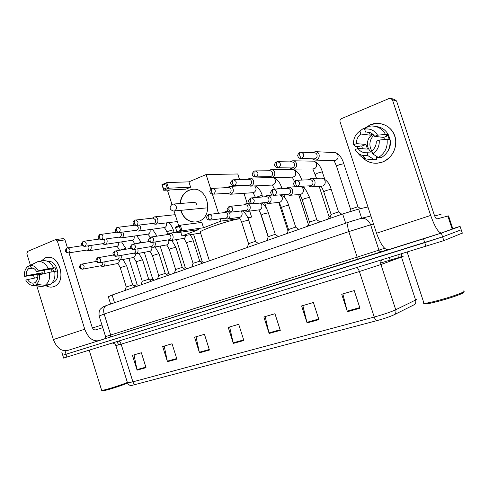 <?xml version="1.0" encoding="UTF-8"?>
<svg xmlns="http://www.w3.org/2000/svg" width="489" height="489" viewBox="0 0 489 489"><rect width="100%" height="100%" fill="white"/><g stroke="black" fill="none" stroke-linecap="round" stroke-linejoin="round"><path stroke-width="0.73" d="M108.326 296.725L112.115 295.026L342.648 213.962L358.657 209.047L367.954 206.981M452.765 228.589L460.088 226.395L441.341 233.082L423.492 238.834L67.354 350.576M462.307 233.088L443.841 240.631L442.588 236.853L62.751 355.265L424.745 242.636L442.588 236.853L461.213 229.781L442.588 236.853L441.341 233.082M461.188 229.72L460.088 226.395M414.941 304.36L394.213 314.727C390.167 316.609 384.305 318.602 376.64 320.698L131.474 385.521C131.792 385.521 129.151 386.102 127.519 382.924L132.904 381.836L374.238 317.037C374.977 319.146 375.778 320.368 376.64 320.698M443.841 240.631L63.613 358.058M167.452 361.713L162.672 346.518L172.055 343.773L176.884 359.091L167.452 361.713L167.311 361.169L176.712 358.553M137.085 370.149L132.458 355.338L141.358 352.74L146.028 367.661L137.085 370.149L136.951 369.623L145.863 367.141M269.139 333.461L263.858 316.97L274.952 313.724L280.295 330.362L269.139 333.461L268.981 332.881L280.105 329.782M307.092 322.917L301.621 305.943L313.394 302.502L318.926 319.629L307.092 322.917L306.927 322.318L318.736 319.03M347.392 311.725L341.707 294.231L354.225 290.582L359.965 308.229L347.392 311.725L347.208 311.108L359.763 307.612M199.488 352.813L194.555 337.208L204.457 334.311L209.445 350.045L199.488 352.813L199.341 352.257L209.268 349.494M233.332 343.412L228.229 327.373L238.705 324.311L243.858 340.485L233.332 343.412L233.18 342.844L243.681 339.916M229.634 326.958L233.18 342.844M196.034 336.774L199.341 352.257M342.826 293.907L347.208 311.108M302.85 305.582L306.927 322.318M265.185 316.579L268.981 332.881M134.059 354.873L136.951 369.623M164.218 346.065L167.311 361.169M370.265 124.774C379.922 120.704 391.585 125.948 394.855 136.101C398.278 146.193 392.361 158.412 382.526 162.03C374.702 164.579 367.979 163.008 362.361 157.317C366.414 161.608 371.42 163.571 377.38 163.21L382.526 162.03C391.897 157.623 396.279 150.147 395.668 139.597C393.37 129.365 387.172 123.949 377.068 123.344L370.265 124.774L364.439 128.436L370.265 124.774M391.457 98.546L394.47 99.426L396.555 100.972L434.146 214.555C435.161 217.391 436.054 218.858 436.83 218.95L448.547 215.881L452.838 228.821L441.475 232.996C438.431 232.831 434.825 226.969 430.675 215.417L392.422 99.787L390.308 98.216L389.299 98.411L341.487 118.638C340.21 119.334 339.733 120.404 340.057 121.834L376.548 233.222L430.675 215.417M441.475 232.996L388.132 249.763C384.458 249.836 380.595 244.323 376.548 233.222M357.869 148.503L357.551 146.621L357.869 148.503M370.381 132.745L366.408 132.03C369.892 131.999 372.642 133.436 374.66 136.345L383.633 137.433L384.635 139.481M387.062 139.218C387.924 147.14 385.039 153.24 378.419 157.513L381.371 157.623C387.93 153.405 390.784 147.378 389.941 139.554L387.062 139.218L379.207 140.056L376.261 141.223C376.396 145.239 374.886 148.467 371.738 150.899C368.737 145.325 369.409 140.074 373.749 135.147M372.453 133.949L370.252 135.166L360.864 134.004C357.771 136.462 356.298 139.671 356.45 143.625L353.602 144.768L355.252 146.449L358.437 146.688L360.259 145.966L361.817 146.089L362.471 148.748M378.724 157.525L376.243 157.813M378.248 157.403L376.133 157.482L376.762 159.39L371.548 159.616M372.441 153.033L367.019 152.739L367.997 155.716L373.761 159.298L376.762 159.39M373.761 159.298L371.701 159.603L366.029 158.998C362.575 157.904 359.818 155.838 357.759 152.806M365.32 128.564L363.578 128.307L359.892 131.034L360.864 134.004M378.419 157.513L372.722 153.888L371.738 150.899M379.207 140.056C379.666 145.942 377.502 150.551 372.722 153.888M367.997 155.716L362.337 155.386C359.226 154.396 356.842 152.458 355.179 149.573L358.027 148.442L367.477 149.09L365.949 144.444L356.45 143.625M353.602 144.768C353.113 139.004 355.21 134.426 359.892 131.034M367.019 152.739L366.603 152.776C362.96 152.904 360.1 151.462 358.027 148.442M388.174 134.878C391.463 140.655 391.163 146.382 387.276 152.055M389.281 139.475L387.899 135.74L386.469 135.557L388.37 134.799L385.479 134.414L377.594 135.172L374.66 136.345M375.784 126.504C381.389 127.006 385.589 129.768 388.37 134.799M365.558 132.103L364.574 129.12L368.193 126.419L371.414 125.991C377.661 126.052 382.349 128.858 385.479 134.414M364.574 129.12C370.185 128.314 374.525 130.331 377.594 135.172M372.196 152.305C365.405 149.041 365.925 137.647 373.058 134.451M369.415 132.617L370.252 135.166M387.899 135.74L383.633 137.433M377.386 156.859L377.612 157.537M365.949 144.444L361.817 146.089M463.859 291.97L463.523 292.569C460.711 295.246 430.387 304.207 425.363 303.883L424.507 303.272M463.89 290.631L464.153 291.432C461.219 294.201 429.428 303.608 424.201 303.284L423.994 303.284C422.967 303.241 422.863 302.935 423.688 302.361M441.096 214.249L434.678 215.985M240.026 218.785L239.262 218.876C230.93 219.781 202.452 229.304 200.203 231.92L200.459 232.715M180.031 203.516C180.796 197.085 183.754 192.648 188.907 190.203L192.385 189.322C208.216 186.859 214.109 216.334 198.803 221.279L196.095 221.982C188.687 222.342 183.552 218.491 180.698 210.435M188.913 181.853L190.612 187.189L185.924 189.151L163.717 190.276L161.945 184.689L166.767 182.605L188.913 181.853L206.107 174.555L237.764 173.98L239.567 179.591M172.36 204.261L173.033 204.09L171.957 204.39L167.641 190.869L169.775 189.97M161.945 184.689L162.409 185.245L165.857 183.76L166.767 182.605L168.552 188.216L190.612 187.189M174.06 211.083L178.729 225.814M180.759 232.202L181.957 235.973L198.785 229.567L177.177 232.727L175.398 227.116L180.288 225.209L182.079 230.839L177.177 232.727L175.398 227.116M220.264 218.846L220.985 221.107L203.534 227.758L201.829 222.397L180.288 225.209L179.384 226.383L175.887 227.746M218.485 213.271L212.415 194.28M210.783 189.17L206.107 174.555M200.576 233.082L181.957 235.973M248.057 218.345L251.597 217.018L249.702 211.12M247.226 203.43L243.974 193.308M241.566 185.808L241.456 185.465M220.985 221.107L239.885 218.583M247.709 217.538L251.597 217.018M165.857 183.76L167.104 187.697L168.552 188.216L163.717 190.276L163.65 189.17L167.104 187.697M162.409 185.245L163.65 189.17M203.534 227.758L182.079 230.839L180.637 230.337L177.134 231.688M180.637 230.337L179.384 226.383M196.077 221.982C188.98 222.244 183.98 218.565 181.077 210.936L180.918 210.417M180.252 203.497C181.425 195.331 185.545 190.606 192.605 189.31L193.039 189.28M196.767 204.622C196.168 203.057 195.148 202.305 193.705 202.354L193.332 202.428M360.582 208.62L357.795 206.731L350.57 209.255M312.471 158.864L313.253 159.536L315.503 160.117L316.615 159.86C318.797 158.717 319.604 156.89 319.048 154.383C318.339 152.556 317.061 151.645 315.209 151.639L312.795 152.709M313.895 158.901L315.216 158.729C316.793 157.898 317.379 156.578 316.976 154.762C316.456 153.436 315.533 152.776 314.195 152.776L301.407 152.195M290.209 167.941L291.028 168.601L293.113 169.09L294.14 168.846C296.242 167.739 297.019 165.948 296.462 163.485C295.759 161.67 294.5 160.765 292.691 160.777L290.319 161.896M291.548 167.941L292.691 167.764C294.207 166.957 294.769 165.667 294.372 163.882C293.858 162.562 292.948 161.908 291.633 161.914L278.009 161.712M330.582 216.089L329.079 216.835M268.681 176.7L269.537 177.348L272.41 177.525C274.445 176.456 275.185 174.707 274.647 172.281C273.944 170.472 272.703 169.579 270.93 169.604L268.614 170.765M269.922 176.663L270.918 176.492C272.385 175.71 272.923 174.445 272.532 172.69C272.025 171.376 271.126 170.728 269.836 170.753L255.466 170.905M308.938 223.754L308.253 224.176M247.85 185.154L248.742 185.802L251.401 185.924C253.369 184.885 254.084 183.167 253.546 180.789C252.85 178.986 251.633 178.1 249.891 178.137L247.636 179.329M248.999 185.099L249.867 184.934C251.291 184.176 251.804 182.935 251.419 181.211C250.912 179.903 250.032 179.261 248.767 179.292L233.718 179.781M227.685 193.326L228.607 193.962L231.077 194.047C232.978 193.039 233.663 191.358 233.137 189.017C232.446 187.226 231.248 186.352 229.549 186.395L227.354 187.605M228.736 193.259L229.506 193.1C230.881 192.36 231.376 191.15 230.991 189.451C230.49 188.149 229.622 187.519 228.387 187.55L212.727 188.363M203.766 262.801L202.324 261.756L200.948 262.012M153.112 223.467L154.108 224.078L155.979 224.066C157.647 223.161 158.24 221.609 157.739 219.408C157.073 217.666 155.967 216.835 154.408 216.896L152.47 218.143M136.199 225.484C134.224 225.068 133.216 224.359 133.167 223.363C132.605 223.015 133.1 221.963 134.646 220.209L134.194 222.917C134.799 224.506 135.618 225.319 136.651 225.362L154.286 223.259C155.496 222.605 155.918 221.48 155.557 219.885L153.143 218.07L134.811 220.142M186.774 268.773L185.355 267.752L183.381 268.18M135.856 230.423L136.865 231.034L138.613 231.01C140.239 230.123 140.801 228.601 140.312 226.438L139.585 225.081M118.9 232.556C120.966 230.142 120.569 228.375 117.715 227.263L116.92 227.489L116.425 230.172C117.024 231.737 117.849 232.532 118.9 232.556L136.896 230.233C138.069 229.592 138.479 228.491 138.124 226.92L136.975 225.392M170.258 274.586L168.858 273.577L166.333 274.17M119.127 237.196L120.123 237.782L121.767 237.74C123.338 236.884 123.882 235.386 123.399 233.253L122.837 232.11M101.694 239.531C103.692 237.153 103.295 235.417 100.514 234.317L99.738 234.549L99.206 237.208C99.799 238.742 100.624 239.518 101.694 239.531L120.025 237C121.162 236.376 121.559 235.288 121.205 233.748L120.355 232.428M154.194 280.234L152.819 279.237L149.781 279.995M102.965 243.834L103.87 244.329L105.41 244.28C106.932 243.443 107.458 241.976 106.981 239.873L106.547 238.913M85.013 246.297C86.944 243.956 86.553 242.244 83.833 241.163L83.075 241.389L82.513 244.023C83.093 245.539 83.931 246.297 85.013 246.297L103.65 243.565C104.756 242.96 105.129 241.896 104.787 240.374L104.139 239.249M138.57 285.723L137.213 284.751L133.693 285.662M87.262 250.27L89.524 250.631C91.003 249.812 91.51 248.369 91.04 246.303L90.697 245.509M68.827 252.856C70.697 250.557 70.306 248.87 67.647 247.801L66.914 248.027L66.315 250.637C66.889 252.128 67.726 252.868 68.827 252.856L87.745 249.94C88.815 249.353 89.181 248.308 88.839 246.804L88.344 245.857M341.86 214.243L338.425 211.902L331.114 214.463M308.693 185.893L311.621 186.884C314.366 186.15 315.466 184.292 314.922 181.303C314.17 179.396 312.838 178.479 310.918 178.534L308.467 179.799M310.203 185.802L311.12 185.631C312.679 184.836 313.253 183.546 312.85 181.743C312.306 180.362 311.34 179.695 309.947 179.738L296.829 180.27M339.812 214.964L329.629 218.54M320.008 221.927L316.603 219.634L309.47 222.116M286.64 194.414L289.445 195.331C292.074 194.61 293.119 192.788 292.575 189.879C291.829 187.99 290.521 187.079 288.644 187.146L286.261 188.442M288.033 194.304L288.822 194.139C290.325 193.375 290.882 192.104 290.484 190.337C289.946 188.962 288.999 188.302 287.636 188.357L273.742 189.231M317.844 222.684L307.991 226.15M298.858 229.359L295.478 227.116L288.522 229.53M265.301 202.642L268.003 203.503C270.521 202.788 271.511 201.01 270.973 198.167C270.24 196.291 268.956 195.392 267.122 195.466L264.8 196.786M252.556 203.815C255.172 201.095 254.751 199.121 251.303 197.898L250.46 198.131L250.264 201.058C250.912 202.807 251.676 203.724 252.556 203.815L267.275 202.367C268.73 201.621 269.262 200.38 268.871 198.638C268.333 197.275 267.404 196.627 266.077 196.682L251.474 197.886M296.591 230.16L287.049 233.516M278.382 236.56L275.02 234.365L268.229 236.713M244.659 210.594L247.263 211.407C249.677 210.704 250.619 208.962 250.087 206.187C249.359 204.323 248.1 203.436 246.309 203.516L244.06 204.848M230.6 212.202L246.432 210.319C247.837 209.598 248.351 208.381 247.966 206.67C247.44 205.319 246.523 204.671 245.227 204.732L229.317 206.401L228.803 209.384C229.445 211.101 230.221 211.994 231.132 212.067C233.65 209.39 233.235 207.452 229.873 206.26L229.06 206.48C227.275 208.497 226.743 209.72 227.471 210.154C227.501 211.15 228.546 211.835 230.6 212.202L231.132 212.067M276.01 237.397L266.768 240.643M258.553 243.534L255.203 241.389L248.565 243.675M224.671 218.283L227.189 219.054C229.506 218.363 230.405 216.658 229.879 213.95C229.158 212.098 227.917 211.217 226.169 211.309L223.993 212.648M209.934 220.166L226.266 218.015C227.629 217.318 228.118 216.126 227.74 214.439C227.22 213.1 226.321 212.458 225.056 212.526L208.644 214.463L208.069 217.428C208.699 219.115 209.481 219.983 210.423 220.038C212.856 217.409 212.44 215.508 209.158 214.329L208.381 214.549C206.621 216.548 206.107 217.758 206.829 218.167C206.89 219.176 207.923 219.842 209.934 220.166L210.423 220.038M256.071 244.408L247.116 247.556M202.599 263.21L199.787 261.175L193.045 263.32M168.363 239.91L170.649 240.588C172.715 239.928 173.491 238.332 172.984 235.79C172.287 233.986 171.126 233.137 169.5 233.235L167.525 234.567M152.287 242.422L169.512 239.683C170.747 239.035 171.181 237.911 170.82 236.309C170.313 235.001 169.469 234.384 168.289 234.457L150.612 237.11L149.86 240.013C150.465 241.615 151.278 242.416 152.287 242.422C154.481 239.928 154.059 238.119 151.022 237L150.319 237.208L147.886 234.145L148.564 233.938C150.025 233.015 150.49 231.566 149.952 229.592M199.83 264.182L191.657 267.055M185.05 269.384L182.275 267.379L175.618 269.488M150.722 246.67L152.941 247.336C154.927 246.682 155.673 245.117 155.172 242.63L154.94 242.043M134.133 249.414C136.254 246.957 135.832 245.178 132.874 244.078L132.189 244.28L131.682 247.061C132.287 248.638 133.1 249.421 134.133 249.414L151.743 246.468C152.935 245.839 153.357 244.732 153.002 243.155L152.647 242.41M182.189 270.386L174.255 273.18M168.002 275.374L165.276 273.406L158.693 275.478M134.597 253.785L133.619 253.235L135.759 253.877C137.678 253.241 138.393 251.701 137.892 249.262L137.739 248.846M116.541 256.187C118.589 253.773 118.173 252.024 115.282 250.943L114.622 251.138L114.071 253.895C114.664 255.441 115.49 256.212 116.541 256.187L134.506 253.045C135.667 252.434 136.07 251.352 135.716 249.793L135.471 249.225M165.056 276.413L157.348 279.121M151.443 281.199L148.76 279.256L142.244 281.303M117.073 259.671L119.078 260.227C120.936 259.604 121.614 258.094 121.125 255.698L121.034 255.435M99.481 262.758C101.467 260.38 101.052 258.663 98.234 257.587L97.586 257.782L97.005 260.515C97.592 262.043 98.417 262.789 99.481 262.758L117.776 259.433C118.9 258.834 119.292 257.77 118.943 256.236L118.784 255.833M148.418 282.263L140.924 284.898M135.355 286.854L132.702 284.946L126.26 286.964M101.04 265.93L102.879 266.395C104.677 265.778 105.331 264.298 104.842 261.951L104.799 261.817M82.941 269.127C84.866 266.792 84.45 265.099 81.7 264.036L81.07 264.231L80.453 266.939C81.027 268.443 81.859 269.17 82.941 269.127L101.535 265.631C102.629 265.05 103.002 264.005 102.659 262.495L102.562 262.226M132.244 287.948L124.964 290.509M45.135 257.966C58.552 251.615 68.014 282.074 53.992 286.572C51.302 287.532 48.6 287.226 45.88 285.655C48.063 286.933 50.275 287.373 52.525 286.982L53.992 286.572C66.84 282.593 60.196 254.555 47.078 257.428L45.135 257.966L41.168 261.047L45.135 257.966M105.239 338.577L98.925 340.656C92.861 341.707 88.136 337.893 84.75 329.213L57.317 240.9L55.404 239.665L27.592 251.432L26.858 253.724L30.397 265.191M98.925 340.656L67.659 350.485C61.437 351.609 56.669 347.96 53.356 339.543L36.803 285.937M38.674 274.885L38.49 273.993L38.674 274.885M34.364 278.045L33.466 275.136M55.685 239.586L63.356 238.608L64.97 239.903L67.439 247.844M69.004 252.874L92.066 327.025C92.892 329.164 94.065 330.118 95.575 329.892L102.788 327.679M43.087 260.741L43.289 260.704C47.616 260.337 51.039 262.691 53.57 267.752L48.301 268.675C45.758 263.565 42.317 261.193 37.971 261.56L30.41 265.527L31.113 267.795C33.344 267.795 35.184 269.048 36.62 271.542L52.604 268.705L53.613 271.578M49.438 272.342L37.769 275.24C38.014 278.21 37.268 280.49 35.52 282.08L36.223 284.353L45.104 285.332L50.367 284.262C54.077 281.536 55.52 277.245 54.695 271.383L49.438 272.342C50.275 278.259 48.833 282.587 45.104 285.332M47.94 261.487C57.384 259.745 61.95 279.757 52.775 282.63L52.03 282.862M40.074 274.439L39.933 273.73L30.911 275.6L24.609 276.346C24.083 272.043 25.122 268.803 27.739 266.615L28.435 268.877L32.983 268.1M35.673 282.575L32.83 283.131L33.533 285.393L42.427 286.358L47.696 285.283L47.561 284.83M42.427 286.358L39.866 286.316M35.997 262.538L27.739 266.615M39.438 274.58C39.957 278.944 38.882 282.202 36.223 284.353M33.533 285.393L32.616 285.423C29.719 285.124 27.427 283.32 25.734 280.008L37.775 277.404M32.83 283.131C30.605 283.094 28.784 281.835 27.366 279.36M42.531 273.889L42.341 272.776L26.235 275.692L24.609 276.346M26.235 275.692C25.984 272.752 26.718 270.484 28.435 268.877M54.731 271.603L56.192 271.334L55.074 267.727L52.476 268.186L53.57 267.752M30.41 265.527C33.668 265.319 36.29 267.098 38.289 270.869L36.62 271.542M48.301 268.675L38.289 270.869M44.854 273.369L44.701 270.105M51.877 271.896L51.669 268.871M55.074 267.727L52.604 268.705M42.341 272.776L39.933 273.73M101.944 324.977L92.47 327.991M127.372 382.465C119.139 385.827 103.564 390.601 101.724 390.338L101.541 389.984M127.58 383.089C119.872 386.298 104.426 391.059 102.629 390.784L102.311 390.632M361.658 218.222L358.657 209.047M345.668 223.21L342.648 213.962M114.524 302.722L112.115 295.026M387.337 249.848L105.221 338.669M423.492 238.834L425.998 246.444M65.19 351.402L66.956 357.129M373.535 224.023L370.638 224.793L378.938 250.148L384.611 248.278M360.216 218.577L360.845 218.424C365.411 217.923 368.675 220.044 370.638 224.793L348.81 231.609L357.135 257.128L378.938 250.148C379.464 251.401 380.338 251.945 381.567 251.774L381.689 251.737M353.767 220.484L348.7 222.171C347.3 223.436 347.331 226.584 348.81 231.609L104.157 314.042L110.703 335.014L357.135 257.128L357.104 259.635M106.645 305.423L106.162 305.594C103.778 307.061 103.112 309.873 104.157 314.042L99.145 315.992M105.563 336.597L110.703 335.014L110.086 337.251M390.418 261.077L390.106 260.111L398.291 257.709M399.336 257.452L398.376 257.984L397.954 255.087M394.213 314.727C395.809 313.565 396.316 311.909 395.742 309.757L380.937 264.531L359.397 271.523L374.238 317.037C383.633 314.439 390.797 312.013 395.742 309.757L416.628 299.519M402.643 256.395C403.407 256.23 403.37 256.315 402.545 256.646L380.937 264.531C380.448 262.85 380.699 261.377 381.695 260.105M414.097 304.824C415.65 303.7 416.151 302.116 415.607 300.069L401.475 257.049L401.53 253.987M135.636 384.654C134.432 384.513 133.521 383.572 132.904 381.836L121.144 344.17L115.862 345.576M127.409 382.563L115.899 345.674C115.202 344.067 114.084 343.205 112.537 343.076M462.337 233.174L461.213 229.781M399.287 257.287L401.377 256.707M357.025 267.709C357.911 268.235 358.7 269.506 359.397 271.523L121.144 344.17C120.563 342.514 119.683 341.536 118.491 341.243M380.686 262.996L390.106 260.111L389.446 257.715M452.209 229.164L447.82 215.936M396.555 100.972L392.422 99.787M447.875 215.924L452.258 229.145M173.033 204.09C174.524 204.035 175.575 204.83 176.205 206.468C176.676 208.565 176.101 210.056 174.481 210.936L206.266 207.941M299.714 158.32L301.059 158.57C299.085 158.155 298.052 157.372 297.954 156.211C297.294 155.581 297.868 154.322 299.696 152.44L299.684 155.331C300.356 157.158 301.096 158.173 301.902 158.375C304.72 155.581 304.36 153.509 300.827 152.171L299.818 152.385M357.875 206.719L343.81 163.723L339.011 164.781L336.524 166.229M333.932 160.52L335.864 160.196C339.629 158.65 338.321 152.14 334.329 152.58L316.004 151.682M314.403 158.913L301.902 158.375M276.976 167.892L277.893 167.984C272.19 166.181 275.368 162.348 276.481 161.969L276.407 164.836C277.067 166.633 277.819 167.623 278.663 167.794C281.383 165.044 281.01 163.014 277.556 161.706L276.615 161.914M324.806 179.249L322.257 171.828L317.642 173.1L315.301 174.469M312.734 168.962L314.427 168.638C318.101 167.128 316.75 160.667 312.862 161.15L293.308 160.789M291.939 167.941L278.663 167.794M254.897 177.036L255.527 177.061C253.516 176.621 252.489 175.881 252.452 174.824C251.78 174.31 252.324 173.094 254.084 171.168L253.944 174.011C254.592 175.777 255.362 176.731 256.236 176.884C258.864 174.176 258.485 172.183 255.111 170.905L254.225 171.107M301.786 180.068L300.167 180.135M292.171 177.128L293.669 176.81C297.251 175.337 295.863 168.937 292.074 169.445L271.413 169.597M270.228 176.657L256.236 176.884M233.491 185.826L233.938 185.826C231.462 185.038 230.405 184.108 230.759 183.027C230.215 182.788 230.784 181.792 232.464 180.044L232.257 182.868C232.905 184.597 233.681 185.533 234.592 185.661C237.122 182.996 236.737 181.034 233.442 179.793L232.605 179.983M281.988 188.711L281.438 187.703L276.676 189.047M272.22 185.031L273.553 184.726C276.309 182.299 276.248 179.958 273.382 177.696M249.231 185.087L234.592 185.661M212.752 194.304L213.07 194.292C211.077 193.888 210.062 193.179 210.025 192.177C209.353 191.737 209.867 190.551 211.572 188.626L211.309 191.425C211.945 193.124 212.733 194.029 213.675 194.139C216.12 191.517 215.728 189.591 212.513 188.375L211.719 188.558M262.77 196.957L261.963 195.276L255.38 197.562M252.862 192.697L254.06 192.403C256.474 190.514 256.658 188.357 254.622 185.93M228.913 193.247L213.675 194.139M136.651 225.362C138.784 222.905 138.387 221.107 135.465 219.977M134.707 225.246L117.274 227.379M118.479 232.672C116.504 232.263 115.502 231.572 115.465 230.606C114.903 230.27 115.392 229.231 116.92 227.489L117.091 227.416M174.163 232.556L173.369 230.05L172.837 229.94L168.46 231.181L166.975 232.049M138.051 231.156L164.897 227.507C166.462 226.499 166.914 224.964 166.266 222.905M116.639 232.251L99.738 234.549C98.222 236.273 97.745 237.293 98.307 237.623C98.326 238.559 99.328 239.231 101.302 239.641M99.224 239.06L83.075 241.389C81.516 243.271 81.064 244.347 81.724 244.61C81.657 245.423 82.629 246.022 84.646 246.395M141.297 242.764L140.618 242.471L137.085 243.424M104.909 244.414L132.684 240.185C134.053 239.335 134.518 237.966 134.078 236.083M82.397 245.667L66.914 248.027C65.367 249.897 64.921 250.955 65.575 251.205C65.495 251.994 66.461 252.575 68.478 252.954M126.009 249.176L125.814 248.553L125.166 248.485L119.75 250.203M89.053 250.759L117.238 246.267C118.521 245.478 118.986 244.182 118.625 242.379M297.728 186.419C300.539 183.607 300.136 181.56 296.511 180.282L295.576 180.52L295.515 183.503C296.181 185.313 296.921 186.285 297.728 186.419L310.46 185.789M338.541 211.89L331.169 189.28L326.218 190.472L323.736 191.774M321.493 186.254L322.923 185.93C324.873 184.818 325.582 183.118 325.051 180.832C324.323 178.992 323.021 178.1 321.151 178.161L311.365 178.516M296.34 186.572L297.049 186.59C295.014 186.223 293.944 185.484 293.846 184.371C293.125 183.797 293.7 182.513 295.576 180.52L296.511 180.282M274.745 195.276C277.452 192.501 277.043 190.496 273.504 189.249L272.618 189.481L272.489 192.434C273.143 194.212 273.895 195.16 274.745 195.276L288.217 194.286M316.762 219.616L309.543 197.36L304.574 198.565L302.245 199.787M299.959 194.451L301.212 194.139C303.094 193.057 303.773 191.388 303.247 189.145C302.526 187.318 301.255 186.431 299.421 186.498L288.975 187.128M273.693 195.441L274.121 195.429C272.104 195.093 271.047 194.377 270.943 193.283C270.215 192.733 270.772 191.468 272.618 189.481L273.504 189.249M251.303 197.898L250.46 198.131C248.644 200.129 248.1 201.376 248.828 201.853C248.901 202.911 249.952 203.613 251.982 203.962M295.692 227.092L288.602 205.184L283.62 206.395L281.432 207.544M279.091 202.373L280.203 202.085C282.025 201.028 282.673 199.396 282.159 197.189L280.295 194.928M275.283 234.329L268.333 212.758L263.333 213.974L261.273 215.062M247.263 211.407L259.855 209.775C261.621 208.748 262.245 207.147 261.737 204.977L260.49 203.118M255.509 241.34L248.687 220.093L243.675 221.321L241.731 222.342M227.189 219.054L240.154 217.226C241.859 216.224 242.458 214.659 241.957 212.519L241.083 211.003M199.726 261.126L193.265 240.796L188.216 242.049L186.578 242.905M170.649 240.588L184.567 238.241L186.37 235.288M149.316 241.511L132.189 244.28C130.71 245.814 130.19 246.798 130.63 247.238C131.138 248.852 132.183 249.616 133.766 249.512M182.226 267.33L175.875 247.293L170.814 248.553L169.261 249.366M152.941 247.336L167.134 244.836C168.638 243.932 169.157 242.471 168.681 240.46L168.522 240.032M131.076 248.345L114.622 251.138C113.167 252.63 112.653 253.602 113.081 254.048C113.558 255.619 114.597 256.364 116.199 256.285M165.227 273.357L158.986 253.602L152.446 255.637M135.759 253.877L150.202 251.236C151.566 250.441 152.091 249.115 151.779 247.251M113.424 254.983L97.586 257.782C96.144 259.286 95.636 260.252 96.07 260.668C96.553 262.208 97.58 262.935 99.163 262.844M148.711 279.213L142.574 259.726L136.101 261.731M119.078 260.227L133.754 257.452C134.97 256.768 135.502 255.588 135.349 253.907M96.327 261.432L81.07 264.231C79.481 265.979 79.022 267.08 79.689 267.52C79.78 268.455 80.764 269.017 82.641 269.207M132.66 284.904L126.627 265.686L120.215 267.654M102.879 266.395L117.776 263.498C118.906 262.868 119.426 261.762 119.334 260.179M53.356 339.543L84.75 329.213M64.97 239.903L57.317 240.9M110.618 304.06L108.271 296.554M61.877 352.422L63.631 358.107M370.894 215.967L360.845 218.424L348.7 222.171L106.162 305.594L102.782 307.025L100.392 309.097C99.285 310.203 98.857 312.465 99.108 315.87L105.569 336.615L105.294 338.681L387.319 249.848M118.778 344.733L116.853 341.75M366.408 132.03L369.605 132.458M376.224 157.751L376.94 157.782M371.701 159.603L374.721 159.689M362.337 155.386L366.029 158.998M407.203 252.238L423.994 303.284M425.363 303.883L424.201 303.284M200.203 231.92L209.402 260.82M194.237 202.354L173.192 204.078M171.957 204.39C168.98 207.642 169.61 209.885 173.846 211.107M335.576 152.733C339.28 154.322 342 157.916 343.743 163.509M350.546 209.151L336.456 166.016L334.079 160.581L334.58 160.533L315.503 160.117M312.954 158.876L313.253 159.536M350.619 209.109L349.806 211.572M313.791 161.211C317.722 162.55 320.588 166.095 322.385 171.835M316.554 178.326L312.838 169.005L313.235 168.956L293.113 169.09M290.643 167.941L291.028 168.601M329.054 216.731L319.183 186.401M329.121 216.694L328.37 218.986M290.497 161.902L290.668 161.578M292.764 169.463C296.872 170.582 299.855 174.06 301.707 179.891M304.555 188.668L303.748 186.187M294.384 181.45C292.379 176.804 291.982 177.703 292.251 177.152L271.468 177.758M269.066 176.688L269.537 177.348M308.235 224.078L298.663 194.555M308.302 224.041L307.557 226.303M268.816 170.759L269.072 170.337M273.712 177.69C277.367 179.237 280.014 182.58 281.664 187.703M285.081 198.277L283.907 194.634M274.451 189.188C272.104 184.127 272.012 185.545 272.3 185.05L250.533 186.138M248.186 185.142L248.742 185.802M288.015 231.077L278.754 202.409M269.946 177.538L250.276 178.124M247.844 179.322L248.18 178.815M255.38 185.893C258.522 187.745 260.808 190.875 262.232 195.276M266.481 208.467L264.628 202.709M255.435 197.562L255.423 197.513C253.253 192.159 252.483 193.045 252.947 192.703L230.27 194.249M227.978 193.308L228.607 193.962M268.131 237.006L260.319 212.739M248.229 185.478L229.842 186.382M227.544 187.599L227.966 187.018M202.275 261.713L193.522 234.176M177.379 221.554L155.374 224.225M153.198 223.455L154.108 224.078M175.203 214.695L154.408 216.896M152.531 218.137L153.222 217.367M168.552 222.623C169.762 223.528 170.979 225.05 172.195 227.183L173.332 229.922M185.307 267.709L176.419 239.659M135.893 230.417L136.865 231.034M164.182 227.721C164.481 227.544 165.404 228.938 166.932 231.92L167.696 234.329M152.482 229.262L156.993 236.12M168.815 273.534L160.147 246.108M147.886 234.145L121.235 237.886M119.096 237.177L120.123 237.782M136.834 235.698L141.193 242.44M152.776 279.201L144.316 252.361M102.788 243.736L103.87 244.329M132.042 240.386C132.372 240.16 133.265 241.297 134.719 243.791M121.596 241.939L125.777 248.443M137.171 284.714L128.913 258.418M86.944 250.105L88.075 250.686M116.633 246.456C117.036 246.169 118.002 247.428 119.536 250.24M321.896 178.161C326.475 179.665 329.549 183.314 331.114 189.109M331.09 214.347L323.681 191.602C321.42 185.802 320.943 186.81 321.34 186.291L311.621 186.884M309.091 185.869L309.39 186.413M331.163 214.304L329.818 218.436M308.675 179.793L308.803 179.463M299.928 186.486C304.384 187.336 304.152 188.528 306.132 190.478L309.488 197.201M309.451 222.012L302.19 199.628C300.215 194.408 299.402 194.934 299.818 194.475L289.445 195.331M287 194.384L287.391 194.946M309.519 221.969L308.192 226.028M286.499 188.43L286.707 187.99M280.79 194.891C284.5 196.767 287.086 200.148 288.553 205.032M288.498 229.433L281.383 207.391C279.023 201.602 278.522 202.801 278.981 202.391L268.003 203.503M265.631 202.611L266.102 203.179M272.349 195.056L267.355 195.447M288.565 229.39L287.257 233.387M265.05 196.767L265.338 196.242M261.346 203.033C264.525 204.94 266.841 208.131 268.284 212.611M244.946 210.563L245.502 211.138M258.968 210.032L261.224 214.916L268.21 236.615M249.671 203.192L246.474 203.503M268.272 236.578L266.982 240.515M244.298 204.83L244.665 204.225M242.251 210.869C245.191 212.825 247.324 215.857 248.644 219.958M224.916 218.253L225.551 218.834M239.317 217.471L239.237 217.483C238.889 218.18 239.28 216.389 241.688 222.208L248.546 243.583M227.978 211.107L226.169 211.309M248.601 243.546L247.324 247.416M224.207 212.623L224.647 211.957M190.001 234.726C192.049 237.623 193.124 239.61 193.228 240.68M168.467 239.891L169.322 240.46M183.852 238.455L186.541 242.795L193.033 263.247M176.994 232.147L169.5 233.235M193.082 263.216L191.835 266.921M167.629 234.555L168.271 233.754M151.896 242.532C149.903 242.171 148.87 241.487 148.797 240.472C148.191 240.099 148.705 239.011 150.319 237.208M171.749 240.411L175.838 247.183M150.783 246.664L151.7 247.226M166.474 245.038C166.743 244.8 167.66 246.212 169.231 249.256L175.606 269.421M175.655 269.39L174.414 273.039M155.025 246.982L158.956 253.498M149.585 251.425C149.836 251.077 150.783 252.446 152.409 255.533L158.68 275.417M158.723 275.386L157.489 278.987M138.766 253.345L142.543 259.635M116.957 259.61L117.99 260.154M133.167 257.636C133.558 257.361 134.524 258.693 136.07 261.633L142.238 281.242M142.275 281.218L141.046 284.769M122.947 259.518L126.596 265.594M100.771 265.802L101.859 266.334M117.232 263.669C117.843 263.528 118.827 264.83 120.184 267.569L126.248 286.902M126.284 286.884L125.062 290.387M32.616 285.423L40.887 286.444M37.971 261.56L43.289 260.704M89.212 350.271L101.651 390.332M102.629 390.784L101.724 390.338"/></g></svg>
